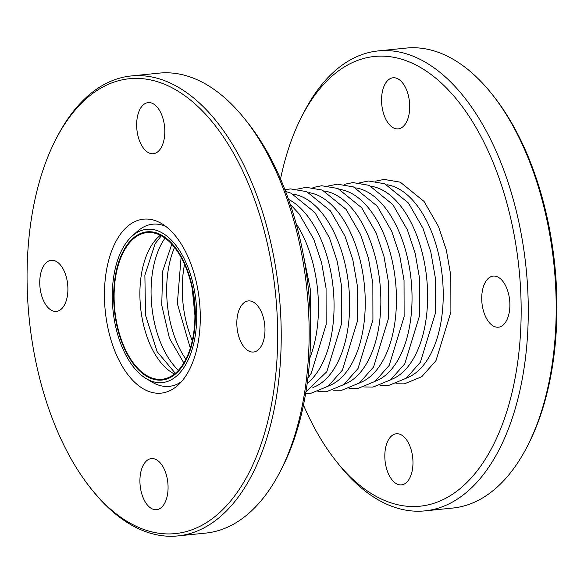 <?xml version="1.0" encoding="UTF-8"?>
<svg xmlns="http://www.w3.org/2000/svg" width="584" height="584" viewBox="0 0 584 584"><rect width="100%" height="100%" fill="white"/><g stroke="black" fill="none" stroke-linecap="round" stroke-linejoin="round"><path stroke-width="0.88" d="M125.166 247.842A74.489 40.34 84.2 0 1 147 231.833A74.489 40.34 84.2 0 1 190.472 279.568A74.489 40.34 84.2 0 1 183.858 364.029A74.489 40.34 84.2 0 1 162.023 380.045A74.489 40.34 84.2 0 1 118.552 332.311A74.489 40.34 84.2 0 1 125.166 247.842A74.489 40.34 84.2 0 1 147 231.833A74.489 40.34 84.2 0 1 190.472 279.568A74.489 40.34 84.2 0 1 183.858 364.029A74.489 40.34 84.2 0 1 162.023 380.045A74.489 40.34 84.2 0 1 118.552 332.311A74.489 40.34 84.2 0 1 125.166 247.842M183.551 363.43A73.715 39.924 84.2 0 1 161.951 379.279A73.715 39.924 84.2 0 1 118.924 332.041A73.715 39.924 84.2 0 1 125.472 248.448A73.715 39.924 84.2 0 1 147.08 232.6A73.715 39.924 84.2 0 1 190.099 279.838A73.715 39.924 84.2 0 1 183.551 363.43M280.539 178.923A226.03 122.406 84.2 0 1 301.38 117.282A226.03 122.406 84.2 0 1 308.221 105.047A226.03 122.406 84.2 0 1 483.406 141.167A226.03 122.406 84.2 0 1 486.311 457.608A226.03 122.406 84.2 0 1 336.245 461.272A226.03 122.406 84.2 0 1 303.461 405.077M388.776 439.285A25.681 13.906 84.2 0 1 396.302 433.766A25.681 13.906 84.2 0 1 411.297 450.227A25.681 13.906 84.2 0 1 409.019 479.354A25.681 13.906 84.2 0 1 401.485 484.873A25.681 13.906 84.2 0 1 386.499 468.412A25.681 13.906 84.2 0 1 388.776 439.285M385.513 83.308A25.681 13.906 84.2 0 1 393.039 77.781A25.681 13.906 84.2 0 1 408.034 94.243A25.681 13.906 84.2 0 1 405.749 123.37A25.681 13.906 84.2 0 1 398.222 128.889A25.681 13.906 84.2 0 1 383.235 112.435A25.681 13.906 84.2 0 1 385.513 83.308M485.684 281.612A25.681 13.906 84.2 0 1 493.21 276.093A25.681 13.906 84.2 0 1 508.204 292.548A25.681 13.906 84.2 0 1 505.919 321.674A25.681 13.906 84.2 0 1 498.393 327.201A25.681 13.906 84.2 0 1 483.406 310.739A25.681 13.906 84.2 0 1 485.684 281.612M301.38 117.282L303.498 113.121A231.162 125.188 84.2 0 1 310.491 100.601A231.162 125.188 84.2 0 1 378.242 50.91L406.172 48.078A231.162 125.188 84.2 0 1 491.889 94.024L493.341 95.842A228.592 123.793 84.2 0 1 528.615 443.752L527.556 445.833A231.162 125.188 84.2 0 1 520.556 458.352A231.162 125.188 84.2 0 1 452.804 508.043L424.875 510.876A231.162 125.188 84.2 0 1 339.158 464.93L336.253 461.28M378.242 50.91A231.162 125.188 84.2 0 1 513.154 199.042A231.162 125.188 84.2 0 1 492.633 461.185A231.162 125.188 84.2 0 1 424.875 510.876M491.889 94.024A231.162 125.188 84.2 0 1 527.556 445.833M55.918 139.211A231.162 125.188 84.2 0 1 56.444 138.167A231.162 125.188 84.2 0 1 63.444 125.648A231.162 125.188 84.2 0 1 131.196 75.956L159.125 73.124A231.162 125.188 84.2 0 1 244.842 119.07L247.747 122.72A226.03 122.406 84.2 0 1 282.619 466.718L280.502 470.879A231.162 125.188 84.2 0 1 273.509 483.399A231.162 125.188 84.2 0 1 205.758 533.09L177.828 535.922A231.162 125.188 84.2 0 1 92.111 489.976L90.659 488.158A228.592 123.793 84.2 0 1 55.385 140.248A228.592 123.793 84.2 0 1 62.305 127.874A228.592 123.793 84.2 0 1 239.484 164.403A228.592 123.793 84.2 0 1 242.426 484.443A228.592 123.793 84.2 0 1 90.651 488.151M124.158 245.842A77.051 41.727 84.2 0 1 131.86 236.345A77.051 41.727 84.2 0 1 187.245 265.559A77.051 41.727 84.2 0 1 184.873 366.037A77.051 41.727 84.2 0 1 146.285 378.666A77.051 41.727 84.2 0 1 114.201 319.134A77.051 41.727 84.2 0 1 124.158 245.842M240.783 306.439A25.681 13.906 84.2 0 1 248.309 300.921A25.681 13.906 84.2 0 1 263.304 317.382A25.681 13.906 84.2 0 1 261.026 346.502A25.681 13.906 84.2 0 1 253.493 352.028A25.681 13.906 84.2 0 1 238.506 335.566A25.681 13.906 84.2 0 1 240.783 306.439M140.613 108.135A25.681 13.906 84.2 0 1 148.139 102.609A25.681 13.906 84.2 0 1 163.133 119.07A25.681 13.906 84.2 0 1 160.848 148.197A25.681 13.906 84.2 0 1 153.322 153.716A25.681 13.906 84.2 0 1 138.335 137.262A25.681 13.906 84.2 0 1 140.613 108.135M43.705 265.808A25.681 13.906 84.2 0 1 51.231 260.289A25.681 13.906 84.2 0 1 66.226 276.743A25.681 13.906 84.2 0 1 63.941 305.87A25.681 13.906 84.2 0 1 56.414 311.396A25.681 13.906 84.2 0 1 41.428 294.935A25.681 13.906 84.2 0 1 43.705 265.808M186.807 374.351A87.432 47.348 84.2 0 1 178.069 385.126A87.432 47.348 84.2 0 1 115.223 351.977A87.432 47.348 84.2 0 1 117.917 237.965A87.432 47.348 84.2 0 1 161.695 223.628A87.432 47.348 84.2 0 1 198.107 291.182A87.432 47.348 84.2 0 1 186.807 374.351M143.876 464.112A25.681 13.906 84.2 0 1 151.409 458.593A25.681 13.906 84.2 0 1 166.396 475.055A25.681 13.906 84.2 0 1 164.119 504.182A25.681 13.906 84.2 0 1 156.585 509.701A25.681 13.906 84.2 0 1 141.598 493.239A25.681 13.906 84.2 0 1 143.876 464.112M244.842 119.07A231.162 125.188 84.2 0 1 280.502 470.879M131.196 75.956A231.162 125.188 84.2 0 1 266.107 224.088A231.162 125.188 84.2 0 1 245.579 486.231A231.162 125.188 84.2 0 1 177.828 535.922M134.444 234.213A81.505 44.136 84.2 0 1 136.992 231.673A81.505 44.136 84.2 0 1 165.71 226.344M181.463 381.666A81.505 44.136 84.2 0 1 152.256 382.213L146.285 378.666M178.434 370.278A78.117 42.303 84.2 0 1 163.111 241.017A78.117 42.303 84.2 0 1 165.038 238.104M296.081 223.482A98.075 53.115 84.2 0 1 309.746 358.306M288.518 199.363A98.075 53.115 84.2 0 1 331.259 274.334A98.075 53.115 84.2 0 1 318.944 369.679A98.075 53.115 84.2 0 1 307.177 383.454M293.307 194.209A98.075 53.115 84.2 0 1 344.874 263.202A98.075 53.115 84.2 0 1 334.537 368.095A98.075 53.115 84.2 0 1 312.907 387.542M308.899 192.625A98.075 53.115 84.2 0 1 360.467 261.617A98.075 53.115 84.2 0 1 350.13 366.518A98.075 53.115 84.2 0 1 328.5 385.958M324.492 191.048A98.075 53.115 84.2 0 1 376.067 260.041A98.075 53.115 84.2 0 1 365.73 364.934A98.075 53.115 84.2 0 1 344.093 384.381M340.085 189.464A98.075 53.115 84.2 0 1 391.66 258.457A98.075 53.115 84.2 0 1 381.323 363.358A98.075 53.115 84.2 0 1 359.693 382.797M355.685 187.88A98.075 53.115 84.2 0 1 407.252 256.88A98.075 53.115 84.2 0 1 396.916 361.773A98.075 53.115 84.2 0 1 375.286 381.213M371.278 186.303A98.075 53.115 84.2 0 1 422.845 255.296A98.075 53.115 84.2 0 1 412.508 360.189A98.075 53.115 84.2 0 1 390.879 379.636M386.871 184.719A98.075 53.115 84.2 0 1 438.445 253.712A98.075 53.115 84.2 0 1 428.109 358.613A98.075 53.115 84.2 0 1 406.471 378.052M192.289 340.691A78.117 42.303 84.2 0 1 184.551 264.311M185.894 359.218A78.117 42.303 84.2 0 1 174.565 247.448M174.433 374.001A73.715 39.924 84.2 0 1 142.043 317.776A73.715 39.924 84.2 0 1 151.249 245.835A73.715 39.924 84.2 0 1 160.366 235.264M161.367 235.783L155.132 243.659L144.883 275.181L145.518 315.221L157.132 351.641L175.309 373.286M303.417 255.12L310.491 290.124L310.586 325.843M307.856 378.293L311.221 373.307L326.142 324.609L326.062 288.277L321.616 262.844L313.791 239.301L299.278 214.087L290.212 204.276M305.921 391.798L326.814 371.723L341.742 323.032L341.655 286.7L337.216 261.26L329.391 237.717L314.878 212.503L291.131 193.246L285.605 191.435M305.622 393.579L310.739 393.361L328.201 386.185L342.406 370.147L357.335 321.448L357.247 285.116L352.809 259.676L344.983 236.14L330.471 210.919L306.731 191.661L290.518 188.902L284.963 189.756M317.864 391.718L326.339 391.776L343.793 384.601L357.999 368.562L372.928 319.864L372.847 283.532L368.402 258.099L360.576 234.556L346.064 209.342L322.324 190.085L306.111 187.318L297.322 189.121M333.457 390.134L341.932 390.2L359.394 383.024L373.599 366.978L388.521 318.287L388.44 281.955L384.002 256.515L376.169 232.979L361.657 207.758L337.917 188.501L321.704 185.741L312.922 187.544M349.057 388.557L357.525 388.615L374.986 381.44L389.192 365.401L404.121 316.703L404.033 280.371L399.595 254.938L391.769 231.395L377.257 206.181L353.51 186.924L337.304 184.157L328.515 185.96M364.65 386.973L373.118 387.039L390.579 379.863L404.785 363.817L419.714 315.126L419.626 278.794L415.188 253.354L407.362 229.819L392.849 204.597L369.11 185.34L352.897 182.58L344.107 184.376M380.242 385.389L388.718 385.455L406.172 378.279L420.378 362.241L435.306 313.542L435.226 277.21L430.78 251.777L422.955 228.234L408.442 203.02L384.703 183.763L368.489 180.996L359.7 182.799M395.835 383.812L404.31 383.878L421.772 376.695L435.978 360.656L450.899 311.958L450.819 275.633L446.38 250.193L438.548 226.65L424.042 201.436L400.296 182.179L384.082 179.412L375.3 181.215M192.231 288.73L194.917 315.221M181.091 257.361L177.339 303.622L190.304 348.195M171.805 244.2L162.651 271.231L161.746 305.206L169.455 338.304L183.843 362.956M136.992 231.673L131.86 236.345M55.385 140.248L56.444 138.167"/></g></svg>
